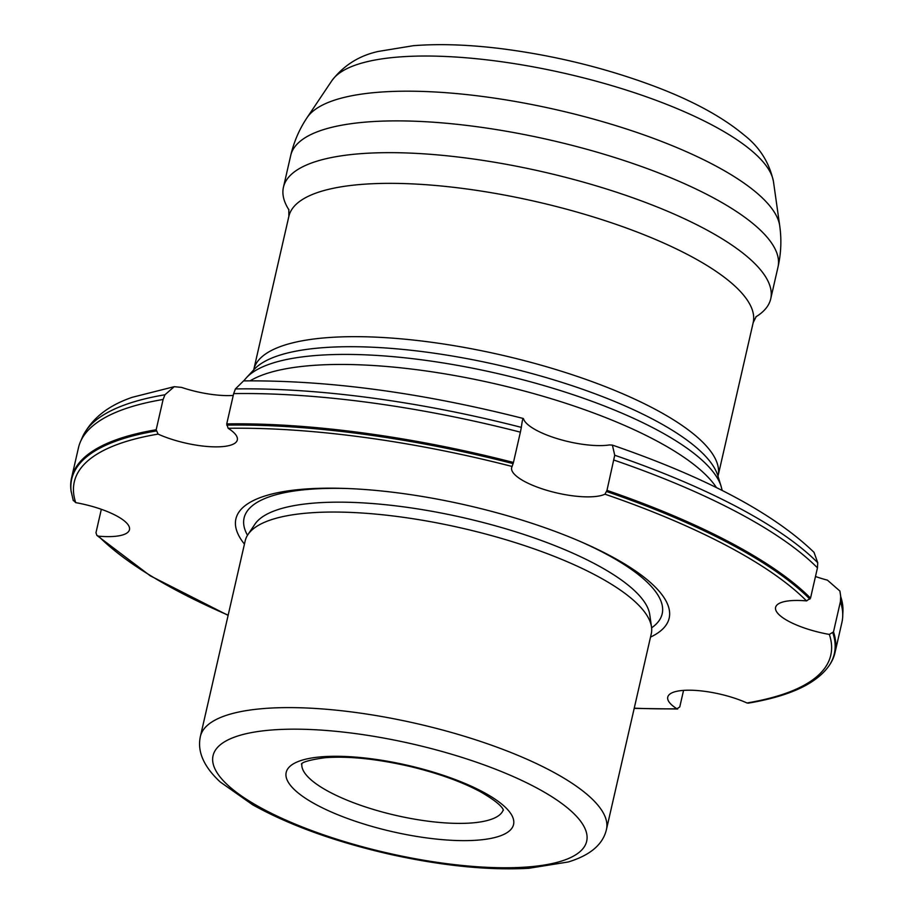 <?xml version="1.0" encoding="UTF-8"?>
<svg xmlns="http://www.w3.org/2000/svg" width="914" height="914" viewBox="0 0 914 914"><rect width="100%" height="100%" fill="white"/><g stroke="black" fill="none" stroke-linecap="round" stroke-linejoin="round"><path stroke-width="1.37" d="M683.558 690.378L679.765 706.956L676.92 708.784L677.685 709.001M101.328 509.304L95.97 532.725L96.861 535.398L98.529 536.164A49.996 14.59 -167.1 0 0 129.468 529.709A49.996 14.59 -167.1 0 0 75.725 502.643L73.154 500.095M156.168 429.751L163.115 399.464A391.592 114.284 -167.1 0 0 80.409 441.85A391.592 114.284 -167.1 0 0 78.478 447.711L71.543 478.011A391.592 114.284 -167.1 0 1 156.168 429.751L158.088 434.104A49.996 14.59 -167.1 0 0 208.266 446.569A49.996 14.59 -167.1 0 0 237.32 439.965A49.996 14.59 -167.1 0 0 228.146 428.3L226.729 423.902A391.592 114.284 -167.1 0 1 513.451 462.461L520.386 432.162A391.592 114.284 -167.1 0 0 233.664 393.614L226.729 423.902M163.115 399.464L164.954 394.768L174.243 386.679L181.578 387.41A49.996 14.59 -167.1 0 0 233.253 395.431M71.543 478.011A391.592 114.284 -167.1 0 0 71.064 490.921L73.28 500.621M520.386 432.162L521.346 427.375C522.305 419.789 523.094 417.115 523.699 419.355A49.996 14.59 -167.1 0 0 558.351 438.983A49.996 14.59 -167.1 0 0 609.444 444.947L612.391 445.095L614.734 455.252L606.976 490.372A391.592 114.284 -167.1 0 1 810.524 598.133L806.548 600.909A388.039 113.256 -167.1 0 0 604.965 494.188A49.996 14.59 -167.1 0 1 548.594 490.829A49.996 14.59 -167.1 0 1 511.657 467.637A49.996 14.59 -167.1 0 1 512.103 466.471L513.451 462.461M522.739 419.206L523.151 418.452C421.24 392.62 328.035 380.098 243.547 380.898L235.412 388.93L233.664 393.614M523.151 418.452L523.699 419.355M606.976 490.372L604.965 494.188M810.524 598.133L817.459 567.845A391.592 114.284 -167.1 0 0 613.911 460.073M817.459 567.845L817.733 562.716L814.02 552.353C773.495 513.211 706.282 477.451 612.391 445.095M832.848 632.899A391.169 114.17 -167.1 0 1 829.112 665.643L829.752 664.684A391.592 114.284 -167.1 0 0 834.95 652.859A391.592 114.284 -167.1 0 0 833.488 631.894L829.341 634.43A49.996 14.59 -167.1 0 1 775.598 607.364A49.996 14.59 -167.1 0 1 806.548 600.909M815.482 576.506A49.996 14.59 -167.1 0 0 827.444 580.162L839.909 591.061L840.663 596.431L840.423 601.606L833.488 631.894M834.95 652.859L841.885 622.56A391.592 114.284 -167.1 0 0 842.708 616.436A391.592 114.284 -167.1 0 0 840.423 601.606M606.462 829.432L651.259 633.87A208.289 60.792 -167.1 0 0 651.511 627.004A208.289 60.792 -167.1 0 0 524.156 545.475A208.289 60.792 -167.1 0 0 307.824 513.04A208.289 60.792 -167.1 0 0 247.945 534.576A208.289 60.792 -167.1 0 0 245.18 540.871L200.395 736.433C197.07 751.377 203.662 766.538 220.16 781.927L252.675 804.811C289.292 825.148 334.615 841.554 388.667 854.019C441.256 865.752 487.939 870.516 528.738 868.3L568.234 861.982C590.261 855.264 603.011 844.41 606.462 829.432A208.289 60.792 -167.1 0 0 489.744 744.579A208.289 60.792 -167.1 0 0 263.038 708.601A208.289 60.792 -167.1 0 0 200.395 736.433M650.517 637.092A222.251 64.871 -167.1 0 0 582.766 542.573A222.251 64.871 -167.1 0 0 346.589 488.487A222.251 64.871 -167.1 0 0 302.728 489.23A222.251 64.871 -167.1 0 0 244.449 544.093M829.112 665.643C816.419 683.741 789.456 696.251 748.235 703.152L746.978 702.98A49.996 14.59 -167.1 0 0 696.799 690.504A49.996 14.59 -167.1 0 0 667.746 697.119A49.996 14.59 -167.1 0 0 676.92 708.784A388.039 113.256 -167.1 0 1 634.236 708.179M755.901 316.838A249.956 72.949 -167.1 0 0 770.719 298.844A249.956 72.949 -167.1 0 0 630.66 197.024A249.956 72.949 -167.1 0 0 358.608 153.849A249.956 72.949 -167.1 0 0 283.443 187.244A249.956 72.949 -167.1 0 0 288.95 209.9M98.529 536.164A388.039 113.256 -167.1 0 0 228.169 615.179M156.225 430.962A391.169 114.17 -167.1 0 0 71.223 492.063M158.088 434.104A388.039 113.256 -167.1 0 0 75.725 502.643M164.954 394.768A390.644 114.01 -167.1 0 0 82.477 437.041C91.411 418.783 108.058 405.519 132.416 397.259L174.243 386.679M513.12 463.627A391.169 114.17 -167.1 0 0 226.752 425.124M521.346 427.375A390.644 114.01 -167.1 0 0 235.412 388.93M512.103 466.471A388.039 113.256 -167.1 0 0 228.146 428.3M809.895 599.15A391.169 114.17 -167.1 0 0 606.588 491.526M817.733 562.716A390.644 114.01 -167.1 0 0 614.734 455.252M839.909 591.061L842.937 611.215A390.644 114.01 -167.1 0 0 840.663 596.431M321.248 756.838A116.649 34.047 -167.1 0 0 367.748 825.193A116.649 34.047 -167.1 0 0 510.618 813.357A116.649 34.047 -167.1 0 0 321.248 756.838M301.883 763.681A103.316 30.151 -167.1 0 0 395.991 815.425A103.316 30.151 -167.1 0 0 503.237 809.804M270.704 730.08A191.632 55.925 -167.1 0 0 347.103 842.388A191.632 55.925 -167.1 0 0 581.818 822.931A191.632 55.925 -167.1 0 0 270.704 730.08M651.511 627.004L649.751 614.631A203.799 59.479 -167.1 0 0 525.15 534.861A203.799 59.479 -167.1 0 0 313.491 503.134A203.799 59.479 -167.1 0 0 254.915 524.202L247.945 534.576M348.771 488.567A214.47 62.598 -167.1 0 0 308.578 489.367A214.47 62.598 -167.1 0 0 247.5 535.284M651.602 627.838A214.47 62.598 -167.1 0 0 580.756 541.705M746.978 702.98A388.039 113.256 -167.1 0 0 829.341 634.43M716.473 487.642A249.956 72.949 -167.1 0 0 548.64 397.921A249.956 72.949 -167.1 0 0 310.097 365.646A249.956 72.949 -167.1 0 0 250.116 380.83M722.209 490.498L721.135 486.397A246.906 72.069 -167.1 0 0 564.886 392.003A246.906 72.069 -167.1 0 0 314.702 355.592A246.906 72.069 -167.1 0 0 246.46 377.688L243.707 380.898M721.135 486.397L717.821 475.634A241.205 70.401 -167.1 0 0 565.195 383.423A241.205 70.401 -167.1 0 0 320.791 347.857A241.205 70.401 -167.1 0 0 254.126 369.427L246.46 377.688M718.004 476.445L718.061 475.954A238.166 69.51 -167.1 0 0 584.606 378.944A238.166 69.51 -167.1 0 0 325.384 337.803A238.166 69.51 -167.1 0 0 253.761 369.622L253.612 370.079M756.232 316.484L753.182 322.642A238.166 69.51 -167.1 0 0 619.726 225.632A238.166 69.51 -167.1 0 0 360.504 184.491A238.166 69.51 -167.1 0 0 288.881 216.31L253.761 369.622M770.719 298.844L777.997 267.071A249.956 72.949 -167.1 0 0 637.938 165.251A249.956 72.949 -167.1 0 0 365.886 122.076A249.956 72.949 -167.1 0 0 290.721 155.471L283.443 187.244M777.997 267.071C781.104 253.338 781.676 239.582 779.722 225.804A243.924 71.189 -167.1 0 0 630.58 130.336A243.924 71.189 -167.1 0 0 377.254 92.348A243.924 71.189 -167.1 0 0 307.127 117.563C299.381 129.125 293.908 141.761 290.721 155.471M331.873 80.672C343.733 65.34 359.236 55.583 378.396 51.424L413.322 45.7C438.891 43.666 467.751 44.603 499.924 48.511C552.719 55.148 603.4 67.43 651.968 85.368C691.235 99.957 721.991 116.546 744.247 135.146C759.74 147.245 769.485 162.806 773.495 181.817A227.94 66.528 -167.1 0 0 634.133 92.611A227.94 66.528 -167.1 0 0 397.396 57.114A227.94 66.528 -167.1 0 0 331.873 80.672L307.127 117.563M228.123 615.373L150.25 575.809L96.861 535.398M82.477 437.041L80.409 441.85M634.19 708.384L677.685 709.013M842.937 611.215L842.708 616.436M301.597 763.955C301.849 765.304 297.016 761.522 325.201 757.695C348.622 755.969 376.842 758.883 409.872 766.435C437.703 773.141 460.999 781.459 479.747 791.398C506.07 806.365 503.168 811.438 503.374 810.158M753.182 322.642L718.061 475.954M288.813 209.432L288.881 216.31M773.495 181.817L779.722 225.804"/></g></svg>
